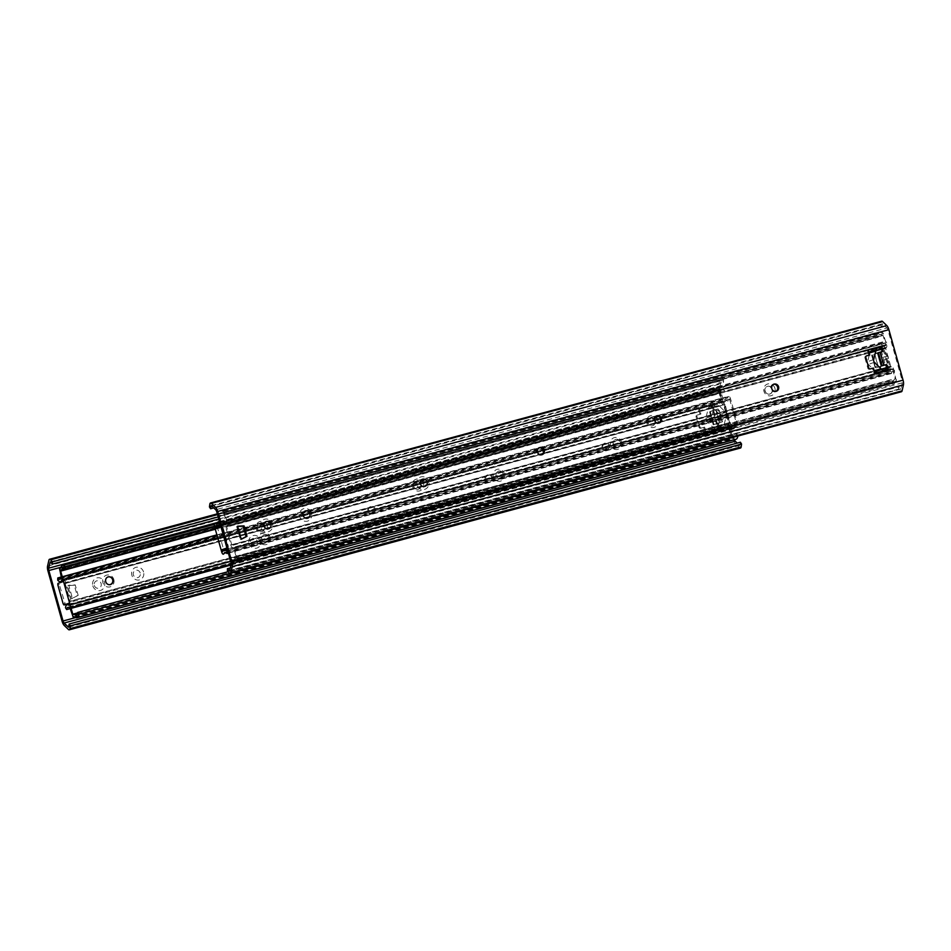 <?xml version="1.0" encoding="UTF-8"?>
<svg xmlns="http://www.w3.org/2000/svg" width="951" height="951" viewBox="0 0 951 951"><rect width="100%" height="100%" fill="white"/><g stroke="black" fill="none" stroke-linecap="round" stroke-linejoin="round"><path stroke-width="0.71" stroke-dasharray="4.75 3.57" d="M311.464 513.302A6.514 6.063 -109.3 0 1 304.201 521.112A6.514 6.063 -109.3 0 1 301.146 510.259A6.514 6.063 -109.3 0 1 311.464 513.302M216.745 511.804L887.949 330.009L902.142 380.471L230.938 562.267M260.693 527.056A6.514 6.063 -109.3 0 1 267.956 519.246A6.514 6.063 -109.3 0 1 271.011 530.099A6.514 6.063 -109.3 0 1 260.693 527.056M237.655 526.485L236.656 526.545L240.318 539.597L241.221 539.134M773.448 384.252A3.804 3.542 70.7 0 0 770.809 388.888A3.804 3.542 70.7 0 0 775.933 391.348M656.297 415.979A3.804 3.542 70.7 0 0 653.658 420.627A3.804 3.542 70.7 0 0 658.781 423.088M539.146 447.719A3.804 3.542 70.7 0 0 536.495 452.355A3.804 3.542 70.7 0 0 541.63 454.816M868.632 351.074L867.704 351.406A1.355 1.26 -109.3 0 1 868.56 349.766M867.704 351.406L868.798 355.317M865.826 357.457L864.899 357.79A1.355 1.26 -109.3 0 1 865.755 356.15M864.899 357.79L867.835 368.227L868.762 367.906M870.355 368.881L869.428 369.214A1.355 1.26 -109.3 0 1 867.835 368.227M869.428 369.214L872.471 368.382L873.577 372.305L874.504 371.972M876.097 372.947L875.158 373.279A1.355 1.26 -109.3 0 1 873.577 372.305M875.158 373.279L887.081 369.975M416.907 484.748A6.514 6.063 -109.3 0 1 424.17 476.938A6.514 6.063 -109.3 0 1 427.213 487.792A6.514 6.063 -109.3 0 1 416.907 484.748M874.801 354.141L878.474 367.205L876.014 367.859L875.193 366.717L872.364 354.794L881.934 351.692M881.565 351.68L880.947 352.036L881.565 351.68L885.333 365.089L876.014 367.859M876.026 367.859L881.625 365.897M877.951 352.845L872.364 354.794M872.471 368.382L873.41 368.061M241.257 539.276L240.318 539.597M237.584 526.212L236.656 526.545M227.432 570.933L898.636 389.125L900.383 391.158A4.066 1.474 74.8 0 0 901.465 391.729M209.434 506.931L880.638 325.135L881.042 322.353A4.066 1.474 74.8 0 1 881.708 321.176M887.949 330.009A2.71 0.987 -105.2 0 0 886.914 327.964L215.711 509.76M213.785 507.905L881.803 326.978L882.421 323.792L886.914 327.964M231.129 564.609L902.333 382.813A2.71 0.987 -105.2 0 0 902.142 380.471M902.333 382.813L900.954 388.804L898.636 386.891L898.636 389.125M230.38 567.89L898.636 386.891M881.803 326.978L880.638 325.135M880.697 352.096L884.371 365.16L878.308 367.276L874.635 354.224M881.315 365.98L878.308 367.276M871.591 355.044L875.253 368.108M886.356 366.385L888.353 358.527A2.71 2.532 70.7 0 0 887.592 355.793L881.767 350.051M881.529 357.909A2.71 2.532 -109.3 0 1 882.29 360.643L879.794 370.462A2.71 2.532 -109.3 0 1 875.645 371.579L868.37 364.411A2.71 2.532 -109.3 0 1 867.609 361.677L870.094 351.87A2.71 2.532 -109.3 0 1 874.254 350.741L881.529 357.909L887.592 355.793M883.087 335.465L223.913 514.015L883.087 335.465L885.69 344.714L226.683 523.205L224.091 513.956L222.237 513.504A9.177 3.328 -105.2 0 0 220.62 513.017A9.177 3.328 -105.2 0 0 219.099 515.763L878.106 337.272A9.177 3.328 74.8 0 1 879.627 334.526A9.177 3.328 74.8 0 1 881.244 335.014L883.087 335.465M236.205 557.06L895.2 378.569L893.916 380.115A9.177 3.328 74.8 0 1 892.668 381.601A9.177 3.328 74.8 0 1 890.184 380.257L231.188 558.748A9.177 3.328 -105.2 0 0 233.673 560.091A9.177 3.328 -105.2 0 0 234.921 558.606L236.205 557.06L233.601 547.812L892.609 369.321L895.2 378.569M233.601 547.812L232.377 547.55A2.984 1.082 74.8 0 1 230.772 545.03L225.791 527.294A2.984 1.082 74.8 0 1 225.815 524.203L226.683 523.205M885.69 344.714L884.81 345.712A2.984 1.082 -105.2 0 0 884.787 348.803L889.767 366.539A2.984 1.082 -105.2 0 0 891.372 369.059L892.609 369.321M890.16 382.48L231.152 560.971A11.887 4.315 -105.2 0 0 234.386 562.707A11.887 4.315 -105.2 0 0 235.991 560.781A6.788 2.461 74.8 0 1 236.918 559.675A6.788 2.461 74.8 0 1 237.346 559.663L234.54 547.479A2.71 0.987 -105.2 0 0 233.078 545.185L231.699 544.697L226.718 526.973L227.598 525.689A2.71 0.987 -105.2 0 0 227.622 522.884L223.699 511.091A6.788 2.461 74.8 0 1 223.212 511.388A6.788 2.461 74.8 0 1 222.011 511.032A11.887 4.315 -105.2 0 0 219.919 510.402A11.887 4.315 -105.2 0 0 217.945 513.956L876.941 335.465A11.887 4.315 74.8 0 1 878.914 331.911A11.887 4.315 74.8 0 1 881.006 332.541A6.788 2.461 -105.2 0 0 882.207 332.898A6.788 2.461 -105.2 0 0 882.694 332.6L886.617 344.393A2.71 0.987 74.8 0 1 886.605 347.198L885.726 348.482L890.707 366.206L892.074 366.694A2.71 0.987 74.8 0 1 893.536 368.988L896.353 381.173A6.788 2.461 -105.2 0 0 895.913 381.185A6.788 2.461 -105.2 0 0 894.998 382.29A11.887 4.315 74.8 0 1 893.381 384.216A11.887 4.315 74.8 0 1 890.16 382.48L890.184 380.257M876.941 335.465L878.106 337.272M217.945 513.956L219.099 515.763M231.152 560.971L231.188 558.748M107.879 576.995A3.935 3.661 70.7 0 0 105.62 581.953A3.935 3.661 70.7 0 0 110.471 584.425M113.823 579.516A6.11 5.682 -109.3 0 1 107.023 586.838A6.11 5.682 -109.3 0 1 104.158 576.651A6.11 5.682 -109.3 0 1 113.823 579.516M68.65 603.35L70.112 602.946L64.062 581.394L62.6 581.798M57.714 580.134L725.256 399.337A9.498 3.447 -105.2 0 0 727.955 400.87A9.498 3.447 -105.2 0 0 729.132 399.622L62.065 579.896M729.607 399.099L736.728 424.431L736.074 424.301A9.498 3.447 -105.2 0 0 734.636 423.968A9.498 3.447 -105.2 0 0 733.043 427.011L65.5 607.808M69.185 605.24L736.728 424.431L69.102 604.955M270.036 537.208A6.11 5.682 -109.3 0 1 263.225 544.531A6.11 5.682 -109.3 0 1 260.372 534.343A6.11 5.682 -109.3 0 1 270.036 537.208M621.502 442.013A6.11 5.682 -109.3 0 1 614.691 449.336A6.11 5.682 -109.3 0 1 611.838 439.148A6.11 5.682 -109.3 0 1 621.502 442.013M504.351 473.741A6.11 5.682 -109.3 0 1 497.539 481.063A6.11 5.682 -109.3 0 1 494.675 470.888A6.11 5.682 -109.3 0 1 504.351 473.741M268.824 537.47A3.935 3.661 70.7 0 0 263.986 534.712A3.935 3.661 70.7 0 0 261.834 539.645A3.935 3.661 70.7 0 0 268.824 537.47M269.014 537.41A3.935 3.661 -109.3 0 1 262.012 539.574A3.935 3.661 -109.3 0 1 264.176 534.652A3.935 3.661 -109.3 0 1 269.014 537.41M503.138 474.014A3.935 3.661 70.7 0 0 498.3 471.256A3.935 3.661 70.7 0 0 496.137 476.178A3.935 3.661 70.7 0 0 503.138 474.014M503.329 473.943A3.935 3.661 -109.3 0 1 496.327 476.106A3.935 3.661 -109.3 0 1 498.49 471.185A3.935 3.661 -109.3 0 1 503.329 473.943M620.302 442.274A3.935 3.661 70.7 0 0 615.463 439.517A3.935 3.661 70.7 0 0 613.3 444.45A3.935 3.661 70.7 0 0 620.302 442.274M620.48 442.215A3.935 3.661 -109.3 0 1 613.478 444.379A3.935 3.661 -109.3 0 1 615.642 439.457A3.935 3.661 -109.3 0 1 620.48 442.215M64.062 581.394L59.402 583.034L59.295 584.496L65.429 604.586M70.112 602.946L68.686 603.445M216.887 534.866L725.316 397.149A6.788 2.461 -105.2 0 0 727.253 398.255A6.788 2.461 -105.2 0 0 728.086 397.363A6.788 2.461 74.8 0 1 728.87 396.484A2.71 0.987 74.8 0 1 728.894 396.472A2.71 0.987 74.8 0 1 730.534 398.766L737.655 424.11A2.71 0.987 74.8 0 1 737.465 427.047A6.788 2.461 74.8 0 1 737.405 427.07A6.788 2.461 74.8 0 1 736.371 426.821A6.788 2.461 -105.2 0 0 735.349 426.583A6.788 2.461 -105.2 0 0 734.208 428.758L733.043 427.011M231.022 565.049L734.208 428.758M725.316 397.149L725.256 399.337M140.201 573.013A3.804 3.542 70.7 0 0 134.186 571.23A3.804 3.542 70.7 0 0 135.969 577.566A3.804 3.542 70.7 0 0 140.201 573.013M143.577 572.026A6.514 6.063 70.7 0 0 133.259 568.971A6.514 6.063 70.7 0 0 136.314 579.837A6.514 6.063 70.7 0 0 143.577 572.026M75.605 617.591L734.255 439.196L720.062 388.733L60.935 567.26M92.806 585.78A6.514 6.063 70.7 0 0 103.124 588.824A6.514 6.063 70.7 0 0 100.069 577.97A6.514 6.063 70.7 0 0 92.806 585.78M78.172 595.362L72.431 598.322L68.769 585.257L75.236 584.913L78.172 595.362L77.233 595.695L74.297 585.245L67.83 585.59L71.503 598.654L77.233 595.695M602.922 447.612A3.804 3.542 -109.3 0 1 609.686 445.52A3.804 3.542 -109.3 0 1 607.594 450.275A3.804 3.542 -109.3 0 1 602.922 447.612M485.771 479.34A3.804 3.542 -109.3 0 1 492.523 477.247A3.804 3.542 -109.3 0 1 490.443 482.002A3.804 3.542 -109.3 0 1 485.771 479.34M368.608 511.079A3.804 3.542 -109.3 0 1 375.372 508.975A3.804 3.542 -109.3 0 1 373.279 513.73A3.804 3.542 -109.3 0 1 368.608 511.079M718.374 424.776A1.355 1.26 70.7 0 0 717.446 423.813L715.853 424.122A1.355 1.26 -109.3 0 1 717.446 425.097L718.374 424.776L719.111 427.391L718.183 427.712L717.446 425.097M718.183 427.712A1.355 1.26 -109.3 0 1 717.327 429.353L718.255 429.02A1.355 1.26 70.7 0 0 719.111 427.391M718.255 429.02L707.271 431.992L717.327 429.353M706.343 432.325A1.355 1.26 -109.3 0 1 704.75 431.35L705.69 431.017A1.355 1.26 70.7 0 0 707.271 431.992M705.69 431.017L704.584 427.106L700.602 428.259A1.355 1.26 -109.3 0 1 699.021 427.284L699.948 426.951A1.355 1.26 70.7 0 0 701.541 427.926M699.948 426.951L697.012 416.502L696.084 416.835A1.355 1.26 -109.3 0 1 696.928 415.195L697.868 414.874A1.355 1.26 70.7 0 0 697.012 416.502M697.868 414.874L700.911 414.042L699.817 410.131L698.878 410.452A1.355 1.26 -109.3 0 1 699.734 408.811L700.673 408.49A1.355 1.26 70.7 0 0 699.817 410.131M700.673 408.49L710.718 405.839A1.355 1.26 -109.3 0 1 712.311 406.814L713.238 406.493A1.355 1.26 70.7 0 0 711.645 405.518M713.238 406.493L713.975 409.096L713.036 409.429A1.355 1.26 -109.3 0 1 712.192 411.07L718.1 408.942L715.663 409.608L719.336 422.672L721.773 422.006L718.112 408.942L712.192 411.07M717.446 423.813L713.678 410.392A1.355 1.26 70.7 0 0 713.975 409.096M249.019 543.473A6.514 6.063 70.7 0 0 259.326 546.516A6.514 6.063 70.7 0 0 256.283 535.663A6.514 6.063 70.7 0 0 249.019 543.473M94.315 585.447A3.804 3.542 70.7 0 0 100.331 587.219A3.804 3.542 70.7 0 0 98.547 580.883A3.804 3.542 70.7 0 0 94.315 585.447M250.529 543.128A3.804 3.542 70.7 0 0 256.544 544.911A3.804 3.542 70.7 0 0 254.761 538.575A3.804 3.542 70.7 0 0 250.529 543.128M712.977 410.737L716.65 423.801L721.773 422.006M715.853 424.122L719.336 422.672M713.036 409.429L712.311 406.814M710.718 405.839L699.734 408.811M700.911 414.042L696.928 415.195M696.084 416.835L699.021 427.284M700.602 428.259L703.657 427.427L704.75 431.35M703.657 427.427L704.584 427.106M62.112 621.312L733.316 439.517L719.134 389.054L47.93 570.85M367.68 511.4A3.804 3.542 70.7 0 0 372.352 514.063A3.804 3.542 70.7 0 0 374.432 509.308A3.804 3.542 70.7 0 0 367.68 511.4M484.832 479.673A3.804 3.542 70.7 0 0 489.503 482.335A3.804 3.542 70.7 0 0 491.596 477.58A3.804 3.542 70.7 0 0 484.832 479.673M601.995 447.933A3.804 3.542 70.7 0 0 606.667 450.596A3.804 3.542 70.7 0 0 608.747 445.841A3.804 3.542 70.7 0 0 601.995 447.933M698.878 410.452L699.984 414.374M67.83 585.59L68.769 585.257M74.297 585.245L75.236 584.913M71.503 598.654L72.431 598.322M733.316 439.517A5.433 1.973 -105.2 0 0 735.408 443.618L64.204 625.413M740.496 448.028A4.066 1.474 74.8 0 1 739.593 447.659L735.408 443.618M47.55 566.166L718.754 384.37A5.433 1.973 -105.2 0 0 719.134 389.054M718.754 384.37L720.121 378.379A4.066 1.474 74.8 0 1 720.739 377.476A4.066 1.474 74.8 0 1 721.821 378.034L723.568 380.067L218.195 516.952M740.401 442.227L739.783 445.413L737.215 443.095M217.957 522.337L719.871 386.391A2.71 0.987 -105.2 0 0 720.062 388.733M719.871 386.391L721.25 380.4L723.568 382.314L723.568 380.067M218.778 519.044L723.568 382.314M712.81 410.82L709.767 411.652L713.44 424.705L716.483 423.884L712.81 410.82L718.873 408.704L722.546 421.757L719.491 422.589L715.83 409.524L718.873 408.704M716.483 423.884L722.546 421.757M713.44 424.705L719.491 422.589M709.767 411.652L715.83 409.524M719.705 414.505A2.71 2.532 -109.3 0 1 720.466 417.251L717.969 427.058A2.71 2.532 -109.3 0 1 713.821 428.188L706.545 421.02A2.71 2.532 -109.3 0 1 705.785 418.285L708.269 408.466A2.71 2.532 -109.3 0 1 712.43 407.337L719.705 414.505L725.768 412.389L718.492 405.221A2.71 2.532 70.7 0 0 714.332 406.35L711.847 416.158A2.71 2.532 70.7 0 0 712.608 418.892L719.883 426.06A2.71 2.532 70.7 0 0 724.032 424.942L726.528 415.123A2.71 2.532 70.7 0 0 725.768 412.389M228.085 571.694L736.775 433.918A9.177 3.328 74.8 0 1 735.254 436.652A9.177 3.328 74.8 0 1 733.637 436.164L731.794 435.724L72.799 614.215M77.709 612.872L731.794 435.724L729.191 426.476L70.196 604.967L71.147 608.355M215.306 529.231L719.681 392.62L720.965 391.075A9.177 3.328 74.8 0 1 722.213 389.589A9.177 3.328 74.8 0 1 724.698 390.932L215.223 528.922M62.267 576.746L63.277 580.36L722.273 401.869L719.681 392.62M63.277 580.36L64.502 580.621A2.984 1.082 74.8 0 1 66.106 583.141L71.087 600.877A2.984 1.082 74.8 0 1 71.075 603.968L70.196 604.967M729.191 426.476L730.071 425.477A2.984 1.082 -105.2 0 0 730.095 422.387L725.114 404.65A2.984 1.082 -105.2 0 0 723.509 402.13L722.273 401.869M735.967 439.279A11.887 4.315 74.8 0 1 733.875 438.649A6.788 2.461 -105.2 0 0 732.674 438.28A6.788 2.461 -105.2 0 0 732.187 438.589L728.264 426.797A2.71 0.987 74.8 0 1 728.288 423.991L729.155 422.708L724.175 404.983L722.808 404.496A2.71 0.987 74.8 0 1 721.345 402.19L718.528 390.017A6.788 2.461 -105.2 0 0 718.968 390.005A6.788 2.461 -105.2 0 0 719.883 388.9A11.887 4.315 74.8 0 1 721.5 386.974A11.887 4.315 74.8 0 1 724.721 388.709L724.698 390.932M61.304 576.995L62.35 580.681A2.71 0.987 -105.2 0 0 63.8 582.987L65.179 583.474L70.16 601.198L69.28 602.482A2.71 0.987 -105.2 0 0 69.257 605.288L70.196 608.604M229.666 573.394L737.94 435.724A11.887 4.315 74.8 0 1 737.893 436.022M214.641 526.866L724.721 388.709M737.94 435.724L736.775 433.918M264.556 526.64A3.935 3.661 -109.3 0 1 257.566 528.804A3.935 3.661 -109.3 0 1 259.718 523.882A3.935 3.661 -109.3 0 1 264.556 526.64M267.255 525.844A6.11 5.682 70.7 0 0 257.59 522.991A6.11 5.682 70.7 0 0 260.455 533.166A6.11 5.682 70.7 0 0 267.255 525.844M227.8 551.105L894.511 370.533A9.498 3.447 -105.2 0 0 891.8 368.988A9.498 3.447 -105.2 0 0 890.623 370.248L222.617 551.568M890.16 370.771L883.039 345.427L883.693 345.57A9.498 3.447 -105.2 0 0 885.131 345.902A9.498 3.447 -105.2 0 0 886.724 342.859L220.014 523.43M215.568 526.212L883.693 345.57L216.15 526.367M216.02 528.126L217.494 527.734L223.544 549.286M423.468 483.536A6.11 5.682 70.7 0 0 413.792 480.683A6.11 5.682 70.7 0 0 416.657 490.859A6.11 5.682 70.7 0 0 423.468 483.536M774.934 388.341A6.11 5.682 70.7 0 0 765.27 385.488A6.11 5.682 70.7 0 0 768.123 395.664A6.11 5.682 70.7 0 0 774.934 388.341M657.783 420.08A6.11 5.682 70.7 0 0 648.106 417.216A6.11 5.682 70.7 0 0 650.971 427.391A6.11 5.682 70.7 0 0 657.783 420.08M264.378 526.699A3.935 3.661 70.7 0 0 259.54 523.942A3.935 3.661 70.7 0 0 257.376 528.875A3.935 3.661 70.7 0 0 264.378 526.699M420.77 484.332A3.935 3.661 -109.3 0 1 413.768 486.496A3.935 3.661 -109.3 0 1 415.932 481.575A3.935 3.661 -109.3 0 1 420.77 484.332M420.58 484.392A3.935 3.661 70.7 0 0 415.742 481.634A3.935 3.661 70.7 0 0 413.578 486.567A3.935 3.661 70.7 0 0 420.58 484.392M655.073 420.865A3.935 3.661 -109.3 0 1 648.083 423.029A3.935 3.661 -109.3 0 1 650.234 418.107A3.935 3.661 -109.3 0 1 655.073 420.865M654.894 420.936A3.935 3.661 70.7 0 0 650.056 418.178A3.935 3.661 70.7 0 0 647.893 423.1A3.935 3.661 70.7 0 0 654.894 420.936M772.236 389.137A3.935 3.661 -109.3 0 1 765.234 391.301A3.935 3.661 -109.3 0 1 767.398 386.379A3.935 3.661 -109.3 0 1 772.236 389.137M772.046 389.197A3.935 3.661 70.7 0 0 767.207 386.439A3.935 3.661 70.7 0 0 765.044 391.372A3.935 3.661 70.7 0 0 772.046 389.197M220.894 526.533L226.897 547.895M226.944 548.097L228.216 547.657L228.311 546.183L222.986 527.246L222.165 526.093L217.494 527.734M228.359 553.125L894.439 372.709A6.788 2.461 -105.2 0 0 892.513 371.615A6.788 2.461 -105.2 0 0 891.669 372.507A6.788 2.461 74.8 0 1 890.897 373.374A2.71 0.987 74.8 0 1 890.873 373.386A2.71 0.987 74.8 0 1 889.221 371.092L882.1 345.76A2.71 0.987 74.8 0 1 882.302 342.824A6.788 2.461 74.8 0 1 882.362 342.8A6.788 2.461 74.8 0 1 883.384 343.038A6.788 2.461 -105.2 0 0 884.418 343.275A6.788 2.461 -105.2 0 0 885.559 341.112L886.724 342.859M219.479 521.517L885.559 341.112M894.439 372.709L894.511 370.533M874.706 355.603L872.257 356.268M875.193 366.717L877.642 366.052M883.598 365.41L879.925 352.345M229.179 572.966L900.383 391.158M209.838 504.149L881.042 322.353M211.514 505.718L882.718 323.922M229.75 570.6L900.954 388.804M229.762 570.564L900.395 388.923M211.621 505.813L882.195 324.184M888.353 358.527L882.29 360.643M880.317 348.625L874.254 350.741M872.602 350.99L870.094 351.87M873.672 359.561L867.609 361.677M874.433 362.295L868.37 364.411M885.856 368.334L879.794 370.462M222.237 513.504L881.244 335.014M234.921 558.606L893.916 380.115M891.372 369.059L232.377 547.55M225.815 524.203L884.81 345.712M230.772 545.03L889.767 366.539M884.787 348.803L225.791 527.294M227.622 522.884L886.617 344.393M886.605 347.198L881.363 348.613M880.543 348.839L876.085 350.051M868.893 352.001L227.598 525.689M226.718 526.688L869.095 352.702M875.883 350.86L881.149 349.433M881.565 349.326L885.726 348.197M883.61 333.682L224.614 512.173M233.078 545.185L874.373 371.496M881.173 369.654L885.845 368.382M886.843 368.108L892.074 366.694M893.536 368.988L234.54 547.479M890.849 366.432L886.689 367.561M886.011 367.752L881.268 369.036M874.219 370.938L231.854 544.923M237.548 558.189L896.543 379.699M231.699 544.697L874.147 370.688M881.054 368.822L886.082 367.455M886.617 367.312L890.707 366.206M885.726 348.482L881.636 349.588M881.363 349.659L875.8 351.169M869.166 352.964L226.718 526.973M896.353 381.173L237.346 559.663M235.991 560.781L894.998 382.29M223.699 511.091L882.694 332.6M222.011 511.032L881.006 332.541M63.158 603.837L64.62 603.433M59.295 584.496L57.833 584.901M57.928 583.427L59.402 583.034M230.701 561.423L737.655 424.11M730.534 398.766L217.684 537.672M62.172 580.265L729.132 399.622M737.465 427.047L231.188 564.169L737.405 427.07M68.829 607.63L736.371 426.821M728.894 396.472L216.971 535.128L728.87 396.484M60.543 578.16L728.086 397.363M721.88 420.532L719.432 421.198M716.495 410.749L718.944 410.083M713.274 424.788L709.601 411.724M710.361 411.557L714.023 424.621M68.389 629.455L739.593 447.659M48.917 560.175L720.121 378.379M217.541 514.622L721.821 378.034M68.769 626.947L739.486 445.282M50.581 562.053L721.25 380.4M50.605 562.077L721.809 380.281M68.805 626.816L740.009 445.02M720.466 417.251L726.528 415.123M717.969 427.058L724.032 424.942M713.821 428.188L719.883 426.06M706.545 421.02L712.608 418.892M705.785 418.285L711.847 416.158M708.269 408.466L714.332 406.35M712.43 407.337L718.492 405.221M77.411 613.906L733.637 436.164M65.037 568.734L720.965 391.075M723.509 402.13L64.502 580.621M71.075 603.968L730.071 425.477M66.106 583.141L725.114 404.65M730.095 422.387L71.087 600.877M69.257 605.288L728.264 426.797M728.288 423.991L69.28 602.482M70.16 601.484L729.155 422.993M731.271 437.508L72.276 615.998M63.8 582.987L722.808 404.496M721.345 402.19L62.35 580.681M724.032 404.746L65.037 583.236M59.331 569.982L718.338 391.491M65.179 583.474L724.175 404.983M729.155 422.708L70.16 601.198M718.528 390.017L60.341 568.282M60.888 567.39L719.883 388.9M74.249 616.795L732.187 438.589M74.867 617.14L733.875 438.649M221.524 527.639L222.986 527.246M228.311 546.183L226.849 546.575M226.92 548.002L228.216 547.657M214.557 526.557L882.1 345.76M889.221 371.092L221.678 551.901M223.081 551.045L890.623 370.248M882.302 342.824L217.85 522.788L882.362 342.8M217.636 523.359L883.384 343.038M890.873 373.386L226.695 553.28L890.897 373.374M226.148 552.769L891.669 372.507M882.017 351.668L881.042 352.013M887.164 369.951L886.225 370.272M866.599 355.852L865.672 356.173M869.404 349.469L868.477 349.79M773.912 384.049L772.973 384.382M776.42 391.23L775.481 391.55M656.749 415.789L655.821 416.11M659.257 422.957L658.33 423.278M539.597 447.517L538.658 447.838M542.106 454.685L541.167 455.018M229.548 570.897L900.752 389.102M211.217 505.587L882.421 323.792M877.725 347.995L871.663 350.111M884.299 370.094L878.237 372.21M220.62 513.017L879.627 334.526M233.673 560.091L892.668 381.601M237.429 559.663L896.436 381.173M236.918 559.675L895.913 381.185M223.794 511.02L882.79 332.529M223.212 511.388L882.207 332.898M219.919 510.402L878.914 331.911M234.386 562.707L893.381 384.216M69.15 605.252L736.692 424.443M62.409 581.132L727.955 400.87M68.912 604.277L734.636 423.968M59.711 579.052L727.253 398.255M67.806 607.392L735.349 426.583M712.263 411.034L713.25 410.701M717.411 429.329L718.338 428.996M699.651 408.835L700.59 408.514M696.845 415.218L697.784 414.898M713.191 424.824L709.517 411.759M712.893 410.773L716.555 423.837M606.667 450.596L607.594 450.275M604.158 443.428L605.086 443.095M489.503 482.335L490.443 482.002M486.995 475.155L487.934 474.834M372.352 514.063L373.279 513.73M369.844 506.895L370.771 506.562M217.315 513.837L720.739 377.476M50.248 561.898L721.452 380.103M68.579 627.208L739.783 445.413M716.412 428.818L722.475 426.69M709.838 406.707L715.901 404.591M76.258 615.142L735.254 436.652M63.206 568.08L722.213 389.589M60.377 568.258L718.445 390.017M59.961 568.496L718.968 390.005M74.309 616.819L732.092 438.649M73.667 616.771L732.674 438.28M214.344 524.334L721.5 386.974M215.532 526.224L883.075 345.415M227.206 549L891.8 368.988M220.703 525.855L885.131 345.902M224.971 552.424L892.513 371.615M216.876 524.084L884.418 343.275"/><path stroke-width="1.43" d="M309.955 513.635A3.804 3.542 -109.3 0 1 305.723 518.2A3.804 3.542 -109.3 0 1 303.94 511.864A3.804 3.542 -109.3 0 1 309.955 513.635M213.785 507.905L210.599 508.773L211.217 505.587L215.711 509.76A2.71 0.987 74.8 0 1 216.745 511.804L230.938 562.267A2.71 0.987 74.8 0 1 231.129 564.609L229.548 570.897L227.432 568.686L230.38 567.89M241.221 539.134L246.059 536.637L243.123 526.188L237.655 526.485M775.933 391.348A3.804 3.542 70.7 0 0 773.448 384.252M658.781 423.088A3.804 3.542 70.7 0 0 656.297 415.979M541.63 454.816A3.804 3.542 70.7 0 0 539.146 447.719M881.625 365.897L883.776 365.243L880.103 352.191L881.934 351.692A1.355 1.26 70.7 0 0 882.79 350.051L881.862 350.384A1.355 1.26 -109.3 0 1 881.565 351.68M881.862 350.384L881.125 347.769L882.053 347.436L882.79 350.051M882.053 347.436A1.355 1.26 70.7 0 0 880.471 346.461L879.532 346.794A1.355 1.26 -109.3 0 1 881.125 347.769M879.532 346.794L869.119 349.611M866.527 355.876L869.737 354.996L866.313 355.995M866.682 355.817A1.355 1.26 70.7 0 0 865.826 357.457L868.762 367.906A1.355 1.26 70.7 0 0 870.355 368.881L873.41 368.061L874.504 371.972A1.355 1.26 70.7 0 0 876.097 372.947L887.081 369.975A1.355 1.26 70.7 0 0 887.937 368.334L886.998 368.667A1.355 1.26 -109.3 0 1 886.51 370.129M886.998 368.667L886.261 366.052L887.2 365.731A1.355 1.26 70.7 0 0 885.607 364.756L884.62 365.101M885.333 365.089A1.355 1.26 -109.3 0 1 886.261 366.052M264.069 526.069A3.804 3.542 -109.3 0 1 268.301 521.517A3.804 3.542 -109.3 0 1 270.084 527.841A3.804 3.542 -109.3 0 1 264.069 526.069M420.283 483.762A3.804 3.542 -109.3 0 1 424.515 479.209A3.804 3.542 -109.3 0 1 426.298 485.533A3.804 3.542 -109.3 0 1 420.283 483.762M880.103 352.191L877.951 352.845M883.776 365.243L885.607 364.756M869.333 349.493L880.471 346.461M887.2 365.731L887.937 368.334M869.487 349.445A1.355 1.26 70.7 0 0 868.632 351.074L869.737 354.996M210.599 508.773L209.434 506.931L209.838 504.149A4.066 1.474 74.8 0 1 210.504 502.972A4.066 1.474 74.8 0 1 211.407 503.341L215.592 507.382A5.433 1.973 74.8 0 1 217.684 511.483L231.866 561.946A5.433 1.973 74.8 0 1 232.246 566.63L230.879 572.621A4.066 1.474 74.8 0 1 230.261 573.524A4.066 1.474 74.8 0 1 229.179 572.966L227.432 570.933L227.432 568.686M217.684 511.483L888.888 329.688L903.07 380.15L231.866 561.946M537.434 452.022A3.804 3.542 -109.3 0 1 544.186 449.93A3.804 3.542 -109.3 0 1 542.106 454.685A3.804 3.542 -109.3 0 1 537.434 452.022M654.585 420.294A3.804 3.542 -109.3 0 1 661.349 418.202A3.804 3.542 -109.3 0 1 659.257 422.957A3.804 3.542 -109.3 0 1 654.585 420.294M771.748 388.567A3.804 3.542 -109.3 0 1 778.5 386.475A3.804 3.542 -109.3 0 1 776.42 391.23A3.804 3.542 -109.3 0 1 771.748 388.567M237.584 526.212L244.05 525.867L246.987 536.316L241.257 539.276L237.584 526.212M246.987 536.316L246.059 536.637M244.05 525.867L243.123 526.188M888.888 329.688A5.433 1.973 -105.2 0 0 886.796 325.587L215.592 507.382M210.504 502.972L881.708 321.176A4.066 1.474 74.8 0 1 882.611 321.545L886.796 325.587M232.246 566.63L903.45 384.834A5.433 1.973 -105.2 0 0 903.07 380.15M903.45 384.834L902.083 390.825A4.066 1.474 74.8 0 1 901.465 391.729L230.261 573.524M884.371 365.16L881.315 365.98L877.654 352.928M881.767 350.051L880.317 348.625A2.71 2.532 70.7 0 0 876.156 349.742L873.672 359.561A2.71 2.532 70.7 0 0 874.433 362.295L881.708 369.464A2.71 2.532 70.7 0 0 885.856 368.334L886.356 366.385M110.471 584.425A3.935 3.661 70.7 0 0 107.879 576.995M69.863 607.867L231.188 564.169L69.922 607.855A6.788 2.461 -105.2 0 1 69.863 607.867A6.788 2.461 -105.2 0 1 68.829 607.63A6.788 2.461 74.8 0 0 67.806 607.392A6.788 2.461 74.8 0 0 66.665 609.567L65.5 607.808A9.498 3.447 74.8 0 1 67.093 604.765A9.498 3.447 74.8 0 1 68.531 605.109L69.185 605.24L68.65 603.35L63.99 604.979L63.158 603.837L57.833 584.901L57.928 583.427L62.6 581.798L62.065 579.896L61.589 580.431A9.498 3.447 74.8 0 1 60.412 581.679A9.498 3.447 74.8 0 1 57.714 580.134L57.773 577.958L216.887 534.866M112.812 579.718A3.935 3.661 -109.3 0 1 105.811 581.881A3.935 3.661 -109.3 0 1 107.974 576.96A3.935 3.661 -109.3 0 1 112.812 579.718M68.686 603.445L63.99 604.979M69.922 607.855A2.71 0.987 -105.2 0 0 70.112 604.907L62.992 579.575A2.71 0.987 -105.2 0 0 61.351 577.281A2.71 0.987 -105.2 0 0 61.328 577.293A6.788 2.461 -105.2 0 0 60.543 578.16A6.788 2.461 74.8 0 1 59.711 579.052A6.788 2.461 74.8 0 1 57.773 577.958M66.665 609.567L231.022 565.049M69.197 624.022L70.362 625.865L741.566 444.069L740.401 442.227L69.197 624.022L68.579 627.208L64.086 623.036A2.71 0.987 74.8 0 1 63.051 620.991L48.858 570.529A2.71 0.987 74.8 0 1 48.667 568.187L50.248 561.898L52.364 564.109L218.778 519.044M70.362 625.865L69.958 628.647A4.066 1.474 74.8 0 1 69.292 629.824A4.066 1.474 74.8 0 1 68.389 629.455L64.204 625.413A5.433 1.973 74.8 0 1 62.112 621.312L47.93 570.85A5.433 1.973 74.8 0 1 47.55 566.166L48.917 560.175A4.066 1.474 74.8 0 1 49.535 559.271A4.066 1.474 74.8 0 1 50.617 559.842L52.364 561.875L218.195 516.952M741.566 444.069L741.162 446.851A4.066 1.474 74.8 0 1 740.496 448.028L69.292 629.824M734.41 439.695A2.71 0.987 -105.2 0 0 735.289 441.24L64.086 623.036M737.215 443.095L735.289 441.24M52.364 564.109L52.364 561.875M71.147 608.355L72.799 614.215L77.709 612.872M72.799 614.215L74.642 614.655A9.177 3.328 -105.2 0 0 76.258 615.142A9.177 3.328 -105.2 0 0 77.78 612.408L228.085 571.694M60.341 568.282L59.533 568.508A6.788 2.461 74.8 0 0 59.961 568.496A6.788 2.461 74.8 0 0 60.888 567.39A11.887 4.315 -105.2 0 1 62.504 565.465A11.887 4.315 -105.2 0 1 65.726 567.2L65.702 569.423A9.177 3.328 -105.2 0 0 63.206 568.08A9.177 3.328 -105.2 0 0 61.97 569.566L60.674 571.111L215.306 529.231M60.674 571.111L62.267 576.746M65.702 569.423L215.223 528.922M70.196 608.604L73.191 617.08A6.788 2.461 74.8 0 1 73.667 616.771A6.788 2.461 74.8 0 1 74.867 617.14A11.887 4.315 -105.2 0 0 76.972 617.77A11.887 4.315 -105.2 0 0 78.945 614.215L229.666 573.394M59.533 568.508L61.304 576.995M737.893 436.022A11.887 4.315 74.8 0 1 735.967 439.279L76.972 617.77M65.726 567.2L214.641 526.866M78.945 614.215L77.78 612.408M226.944 548.097L222.082 549.678L222.617 551.568L223.081 551.045A9.498 3.447 74.8 0 1 224.258 549.797A9.498 3.447 74.8 0 1 226.956 551.342L227.8 551.105M226.956 551.342L226.897 553.518A6.788 2.461 74.8 0 0 224.971 552.424A6.788 2.461 74.8 0 0 224.127 553.316A6.788 2.461 -105.2 0 1 223.354 554.183A2.71 0.987 -105.2 0 1 223.319 554.195A2.71 0.987 -105.2 0 1 221.678 551.901L214.557 526.557A2.71 0.987 -105.2 0 1 214.76 523.621A6.788 2.461 -105.2 0 1 214.819 523.609A6.788 2.461 -105.2 0 1 215.841 523.846A6.788 2.461 74.8 0 0 216.876 524.084A6.788 2.461 74.8 0 0 218.017 521.909L219.182 523.656A9.498 3.447 74.8 0 1 217.577 526.699A9.498 3.447 74.8 0 1 216.15 526.367L215.568 526.212M216.15 526.367L215.497 526.236L216.02 528.126L220.894 526.533M222.082 549.678L226.742 548.049M219.182 523.656L220.014 523.43M226.897 553.518L228.359 553.125M218.017 521.909L219.479 521.517M878.427 352.678L882.088 365.743M211.407 503.341L882.611 321.545M230.879 572.621L902.083 390.825M210.991 505.98L211.621 505.813M876.156 349.742L872.602 350.99M881.708 369.464L875.645 371.579M881.363 348.613L880.543 348.839M876.085 350.051L868.893 352.001M869.095 352.702L875.883 350.86M874.373 371.496L881.173 369.654M885.845 368.382L886.843 368.108M886.689 367.561L886.011 367.752M881.268 369.036L874.219 370.938M874.147 370.688L881.054 368.822M875.8 351.169L869.166 352.964M70.112 604.907L230.701 561.423M217.684 537.672L62.992 579.575M61.375 577.281L216.971 535.128L61.351 577.281M63.051 620.991L75.605 617.591M60.935 567.26L48.858 570.529M50.617 559.842L217.541 514.622M69.958 628.647L741.162 446.851M48.667 568.187L217.957 522.337M74.642 614.655L77.411 613.906M61.97 569.566L65.037 568.734M73.191 617.08L74.249 616.795M215.841 523.846L217.636 523.359M224.127 553.316L226.148 552.769M65.441 604.586L63.979 604.979M60.412 581.679L62.409 581.132M67.093 604.765L68.912 604.277M49.535 559.271L217.315 513.837M59.449 568.508L60.377 568.258M73.096 617.14L74.309 616.819M62.504 565.465L214.344 524.334M224.258 549.797L227.206 549M217.577 526.699L220.703 525.855"/></g></svg>
